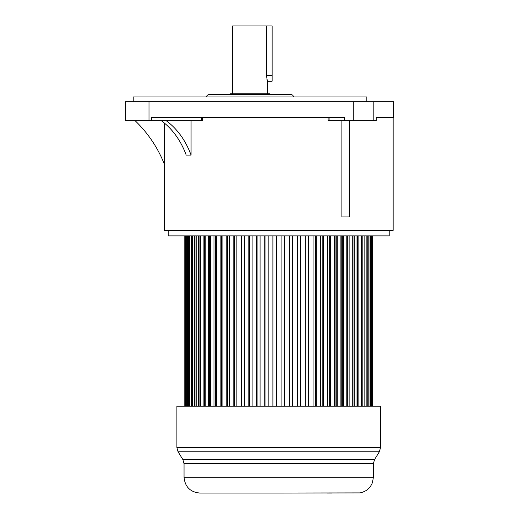 <?xml version="1.0" encoding="UTF-8"?>
<svg xmlns="http://www.w3.org/2000/svg" width="519" height="519" viewBox="0 0 519 519"><rect width="100%" height="100%" fill="white"/><g stroke="black" fill="none" stroke-linecap="round" stroke-linejoin="round"><path stroke-width="0.78" d="M164.335 123.022L164.263 230.371L393.149 230.371L393.149 117.502L376.249 117.502L393.674 117.502L393.674 101.718L125.326 101.718L125.326 120.661L202.579 120.661L202.579 117.502M161.286 120.661A76.825 60.502 -90 0 1 186.204 155.11L191.07 155.11A76.825 60.502 90 0 0 166.151 120.661M349.423 120.661L349.423 216.948L341.891 216.948L341.891 120.661M191.07 155.11L191.07 120.661M151.366 120.661L151.366 117.502L344.434 117.502L344.434 120.661L376.249 120.661L376.249 117.502M328.118 117.502L328.118 120.661L344.434 120.661M164.335 164.14A122.283 122.283 0 0 0 135.07 120.661M133.214 101.718L133.214 96.982L366.836 96.982L366.836 101.718M206.62 96.982A2.368 2.368 0 0 1 208.988 94.614L291.068 94.614A2.368 2.368 0 0 1 293.436 96.982M230.293 94.614L230.293 93.829L269.757 93.829L269.757 94.614M267.389 93.829L267.389 81.198L266.941 79.569M232.661 93.829L232.661 25.95L266.487 25.95L266.487 75.67L267.389 81.198L272.125 81.198L272.125 25.95L266.487 25.95M266.545 77.078L266.487 75.748M168.214 230.371L168.214 235.892L389.205 235.892L389.205 230.371M372.629 235.892L372.629 406.234M372.473 235.892L372.473 406.234M372.065 235.892L372.065 406.234M371.61 235.892L371.61 406.234M370.787 235.892L370.787 406.234M370.041 235.892L370.041 406.234M368.814 235.892L368.814 406.234M367.77 235.892L367.77 406.234M366.154 235.892L366.154 406.234M364.831 235.892L364.831 406.234M362.826 235.892L362.826 406.234M361.399 235.892L361.399 406.234M361.23 235.892L361.23 406.234M358.863 235.892L358.863 406.234M357.494 235.892L357.494 406.234M357.001 235.892L357.001 406.234M354.282 235.892L354.282 406.234M352.991 235.892L352.991 406.234M352.174 235.892L352.174 406.234M349.131 235.892L349.131 406.234M347.925 235.892L347.925 406.234M347.127 235.892L347.127 406.234M346.796 235.892L346.796 406.234M343.442 235.892L343.442 406.234M342.326 235.892L342.326 406.234M341.768 235.892L341.768 406.234M340.892 235.892L340.892 406.234M337.266 235.892L337.266 406.234M336.247 235.892L336.247 406.234M335.936 235.892L335.936 406.234M334.515 235.892L334.515 406.234M330.635 235.892L330.635 406.234M329.734 235.892L329.734 406.234M329.669 235.892L329.669 406.234M327.716 235.892L327.716 406.234M323.616 235.892L323.616 406.234M322.831 235.892L322.831 406.234M320.547 235.892L320.547 406.234M316.253 235.892L316.253 406.234M315.584 235.892L315.584 406.234M313.054 235.892L313.054 406.234M308.604 235.892L308.604 406.234M308.065 235.892L308.065 406.234M305.302 235.892L305.302 406.234M300.728 235.892L300.728 406.234M300.319 235.892L300.319 406.234M297.348 235.892L297.348 406.234M292.684 235.892L292.684 406.234M292.411 235.892L292.411 406.234M289.252 235.892L289.252 406.234M284.535 235.892L284.535 406.234M284.399 235.892L284.399 406.234M281.077 235.892L281.077 406.234M276.342 235.892L276.342 406.234M273.02 235.892L273.02 406.234M272.884 235.892L272.884 406.234M268.167 235.892L268.167 406.234M265.008 235.892L265.008 406.234M264.729 235.892L264.729 406.234M260.071 235.892L260.071 406.234M257.093 235.892L257.093 406.234M256.691 235.892L256.691 406.234M252.111 235.892L252.111 406.234M249.354 235.892L249.354 406.234M248.809 235.892L248.809 406.234M244.365 235.892L244.365 406.234M241.828 235.892L241.828 406.234M241.16 235.892L241.16 406.234M236.872 235.892L236.872 406.234M234.588 235.892L234.588 406.234M233.803 235.892L233.803 406.234M229.696 235.892L229.696 406.234M227.75 406.234L227.75 235.892M227.685 235.892L227.685 406.234M226.777 235.892L226.777 406.234M222.898 235.892L222.898 406.234M221.483 406.234L221.483 235.892M221.165 235.892L221.165 406.234M220.153 235.892L220.153 406.234M216.527 235.892L216.527 406.234M215.644 406.234L215.644 235.892M215.087 235.892L215.087 406.234M213.971 235.892L213.971 406.234M210.623 235.892L210.623 406.234M210.292 406.234L210.292 235.892M209.494 235.892L209.494 406.234M208.288 235.892L208.288 406.234M205.239 235.892L205.239 406.234M204.428 235.892L204.428 406.234M203.13 235.892L203.13 406.234M200.418 235.892L200.418 406.234M199.925 235.892L199.925 406.234M198.556 235.892L198.556 406.234M196.188 235.892L196.188 406.234M196.02 235.892L196.02 406.234M194.593 235.892L194.593 406.234M192.588 235.892L192.588 406.234M191.264 235.892L191.264 406.234M189.643 235.892L189.643 406.234M188.605 235.892L188.605 406.234M187.378 235.892L187.378 406.234M186.626 235.892L186.626 406.234M185.808 235.892L185.808 406.234M185.354 235.892L185.354 406.234M184.939 235.892L184.939 406.234M184.79 235.892L184.79 406.234M279.254 493.05L199.828 493.05C190.239 492.116 184.978 486.854 184.044 477.266L373.375 477.266L372.519 482.378C370.229 488.308 365.953 491.824 359.686 492.907L279.254 493.05M327.074 493.05L332.069 493.05M274.019 493.05L283.4 493.05M380.524 447.638L380.524 406.234L176.895 406.234L176.895 447.638L380.524 447.638L379.35 451.777L178.069 451.777L182.87 459.575L374.543 459.575L379.35 451.777M148.998 101.718L148.998 120.661M353.277 120.661L353.277 101.718M373.823 101.718L373.823 120.661M329.098 117.502L329.098 120.661M201.573 120.661L201.573 117.502M266.487 75.67L272.125 75.67M373.375 477.266L373.375 463.714L184.044 463.714L182.87 459.575M184.044 477.266L184.044 463.714M373.375 463.714L374.543 459.575M176.895 447.638L178.069 451.777"/></g></svg>
